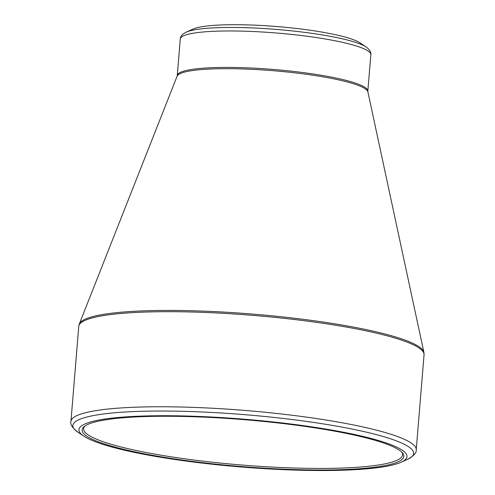 <?xml version="1.0" encoding="UTF-8"?>
<svg xmlns="http://www.w3.org/2000/svg" width="495" height="495" viewBox="0 0 495 495"><rect width="100%" height="100%" fill="white"/><g stroke="black" fill="none" stroke-linecap="round" stroke-linejoin="round"><path stroke-width="0.74" d="M107.093 419.587A161.389 23.469 4.7 0 1 277.231 422.872A161.389 23.469 4.7 0 1 402.355 452.764A161.389 23.469 4.7 0 1 241.053 466.519A161.389 23.469 4.7 0 1 84.156 426.603A161.389 23.469 4.7 0 1 107.093 419.587M104.414 419.123A164.575 23.933 -175.3 0 0 83.859 436.157A164.575 23.933 -175.3 0 0 241.016 466.977A164.575 23.933 -175.3 0 0 401.092 462.237A164.575 23.933 -175.3 0 0 309.425 426.517A164.575 23.933 -175.3 0 0 104.414 419.123M203.365 26.489A86.501 12.579 -175.3 0 0 193.087 29.063L186.207 32.156A93.326 13.575 4.7 0 1 197.295 29.384A93.326 13.575 4.7 0 1 290.658 30.739A93.326 13.575 4.7 0 1 366.102 46.945L359.822 42.768A86.501 12.579 -175.3 0 0 289.897 27.751A86.501 12.579 -175.3 0 0 203.365 26.489M84.948 426.009A160.027 23.271 -175.3 0 0 83.599 428.664A160.027 23.271 -175.3 0 0 241.176 464.972A160.027 23.271 -175.3 0 0 402.571 454.886A160.027 23.271 -175.3 0 0 401.674 452.046M401.092 462.237L407.515 459.348A170.948 24.861 -175.3 0 0 312.296 422.241A170.948 24.861 -175.3 0 0 99.347 414.562A170.948 24.861 -175.3 0 0 77.993 432.259L83.859 436.157M416.239 449.8L424.054 354.723A173.225 25.195 -175.3 0 0 253.471 315.42A173.225 25.195 -175.3 0 0 78.761 326.335L70.946 421.412A173.225 25.195 4.7 0 1 245.656 410.497A173.225 25.195 4.7 0 1 416.239 449.8C416.685 452.727 413.777 455.907 407.515 459.348M191.794 70.655A95.795 13.934 -175.3 0 0 177.117 76.174L79.318 323.978A173.033 25.165 4.7 0 1 105.831 314.009A173.033 25.165 4.7 0 1 296.913 318.539A173.033 25.165 4.7 0 1 423.893 352.31L367.878 91.86A95.795 13.934 -175.3 0 0 297.582 73.167A95.795 13.934 -175.3 0 0 191.794 70.655M367.835 91.173L370.835 54.716A95.603 13.903 -175.3 0 0 302.649 35.69A95.603 13.903 -175.3 0 0 195.061 32.936A95.603 13.903 -175.3 0 0 180.267 39.049L177.272 75.506A95.603 13.903 4.7 0 1 192.06 69.399A95.603 13.903 4.7 0 1 299.654 72.146A95.603 13.903 4.7 0 1 367.835 91.173L367.878 91.86M186.207 32.156C182.191 34.26 180.217 36.556 180.267 39.049M370.835 54.716C371.33 52.34 369.753 49.748 366.102 46.945M177.272 75.506L177.117 76.174M79.318 323.978L78.761 326.335M424.054 354.723L423.893 352.31M70.946 421.412C70.024 424.227 72.375 427.841 77.993 432.259"/></g></svg>
